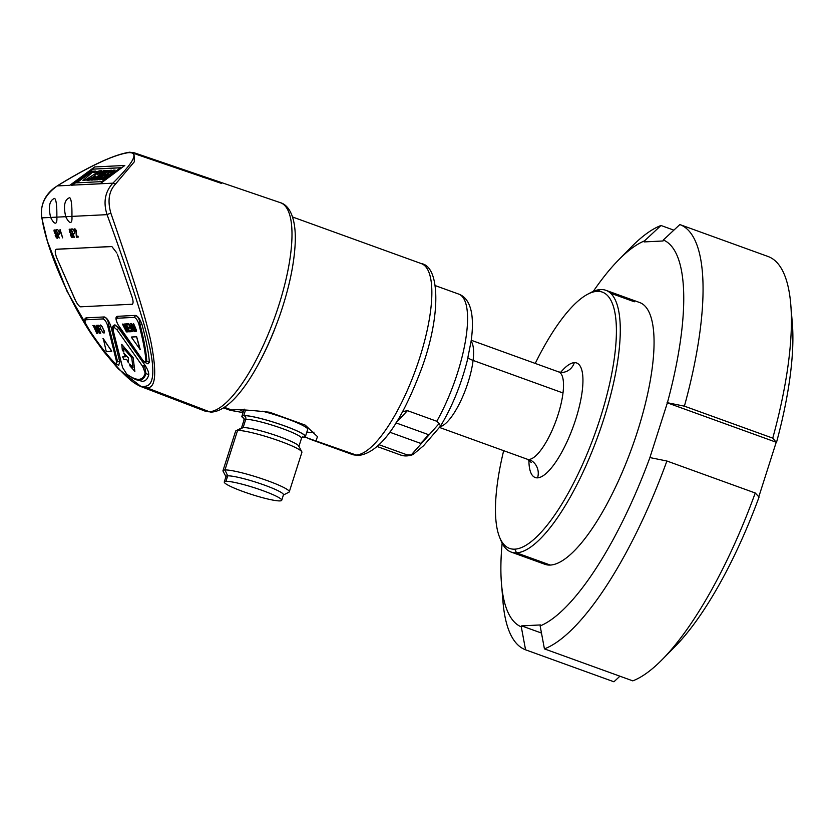 <?xml version="1.0" encoding="UTF-8"?>
<svg xmlns="http://www.w3.org/2000/svg" width="834" height="834" viewBox="0 0 834 834"><rect width="100%" height="100%" fill="white"/><g stroke="black" fill="none" stroke-linecap="round" stroke-linejoin="round"><path stroke-width="1.25" d="M71.443 231.383L70.264 229.214L69.243 229.225L70.317 229.194L71.495 231.352L69.931 229.913L69.545 230.309L69.931 229.913M41.7 217.57L41.919 217.862C47.017 253.724 75.623 314.116 98.6 344.327C121.983 374.716 137.422 388.707 144.928 386.298L146.409 387.643L209.376 411.735A110.818 33.548 -70.1 0 0 276.784 311.468A110.818 33.548 -70.1 0 0 280.37 202.672A110.818 33.548 -70.1 0 0 280.297 202.652C288.825 204.956 296.727 217.247 295.1 245.102C293.86 265.817 288.804 289.106 279.953 314.981C261.699 366.533 234.229 410.828 211.492 412.079M69.941 185.304L57.233 185.93C89.822 166.018 113.434 154.947 128.082 152.716C139.403 151.715 134.316 161.869 112.83 183.188C105.021 191.778 103.103 202.276 107.054 214.651L71.933 216.381C72.162 220.426 71.672 222.428 70.473 222.397C69.305 222.542 67.721 220.645 65.73 216.694L71.933 216.381C72.089 205.383 71.349 199.138 69.733 197.658C64.562 199.482 63.228 205.821 65.73 216.694L56.848 217.132C57.077 221.166 56.587 223.168 55.388 223.147C54.21 223.293 52.636 221.385 50.645 217.434L56.848 217.132C57.004 206.134 56.264 199.889 54.648 198.398C49.477 200.223 48.143 206.571 50.645 217.434L41.919 217.862C39.803 205.393 44.9 194.749 57.233 185.93L57.306 185.826C89.853 165.83 113.924 154.613 129.51 152.215L133.961 152.695L134.368 161.733L115.634 183.928C108.983 190.861 107.377 200.556 110.797 213.014L107.054 214.651C121.128 252.858 133.325 288.95 143.636 322.925C152.82 355.055 158.064 385.391 144.928 386.298M118.574 365.209L119.835 362.185L110.995 326.845C109.254 321.351 107.106 318.077 104.542 317.014M86.945 317.806L104.052 316.962M145.095 362.488L147.983 363.843L149.38 362.373C148.786 353.366 146.357 340.845 142.082 324.822C140.258 319.495 138.152 316.378 135.744 315.471M136.15 379.731L142.343 381.305C145.439 381.242 147.566 379.095 148.733 374.862C148.921 372.517 147.67 369.306 144.98 365.229L119.22 328.513L115.165 324.979M112.882 329.586L112.882 329.691C112.11 327.22 112.705 325.635 114.665 324.937L119.22 328.513M74.779 230.09L74.997 231.32L75.05 229.621M77.906 236.126L76.52 236.199L76.332 231.07L74.799 228.777L74.341 229.423L74.799 228.777L75.644 229.413L76.384 231.049L76.572 236.178L77.958 236.105L78.219 237.106L77.958 236.105M74.278 237.304L73.215 233.927L74.539 233.113L74.216 231.31L73.319 229.381L71.328 228.996L73.903 237.325L73.267 233.906M73.934 233.895L74.591 233.093L73.986 233.864L74.591 233.093L73.83 230.153L72.902 228.985L71.328 228.996M69.191 229.246L69.743 232.321L72.318 235.115L72.11 236.533L70.296 234.792L71.641 237.242L72.829 237.19L72.652 235L69.993 231.935L69.983 229.892M72.391 237.544L72.965 236.241L72.214 233.812L70.046 231.904M54.106 229.996L55.232 229.934L56.41 232.102L55.18 229.955L54.106 229.996L54.001 230.851L54.658 233.072L57.233 235.855L56.973 237.304L55.211 235.532L56.556 237.992L57.744 237.93L57.609 235.72L54.961 232.655L54.898 230.632M57.296 238.284L57.88 236.981M57.337 237.075L56.514 237.054L55.586 235.407M62.613 237.878L60.079 229.496L62.665 237.857L60.246 231.393L59.923 232.655L60.298 231.362M60.079 229.496L59.923 232.655M58.849 234.635L59.454 233.864L58.13 234.667L59.183 238.044L58.171 234.646M56.243 229.746L57.765 229.746L58.693 230.914L59.506 233.843L58.901 234.615L59.183 232.029L57.807 229.725L56.243 229.746L59.183 238.044M116.958 253.129L111.808 246.468L56.149 249.324M132.304 297.748L117.479 254.495M75.519 300.542L56.587 257.498L75.081 299.719M56.139 256.132L56.587 257.498C54.888 252.587 54.794 249.866 56.316 249.303L56.274 249.262M124.829 165.466L100.122 183.814L72.433 185.127L100.09 183.761L124.829 165.466L94.659 166.956L69.91 185.252M115.634 183.928L112.83 183.188L100.09 183.761M72.464 185.179L71.203 185.242L92.918 169.104L120.576 167.738L101.821 181.614L76.686 182.855L92.449 171.189L91.187 171.251L72.433 185.127M76.78 182.844L92.449 171.189M92.949 169.156L120.513 167.79M101.946 179.539L103.552 179.508L115.134 170.126L113.466 170.157L104.49 176.151L111.589 170.251L109.963 170.324L96.004 179.831L97.568 179.758L105.282 174.442L98.975 179.685L100.549 179.612L108.524 174.275L101.946 179.539L103.52 179.466L115.102 170.073M98.975 179.685L100.58 179.654L108.003 174.692M96.004 179.831L97.599 179.81L104.803 174.848M104.938 175.849L111.589 170.251M93.731 179.946L95.42 179.915L108.17 170.417L106.502 170.501L93.731 179.946L95.389 179.863L108.17 170.417M93.731 172.586L95.514 171.095L93.742 171.126L82.983 180.478L84.828 180.436L99.413 171.033M97.734 174.452L101.685 170.782L99.6 170.834L93.71 176.62L86.913 180.28L89.134 180.175L95.691 176.516L90.864 180.092L92.532 180.008L105.303 170.563L103.645 170.636L97.536 174.567L101.654 170.741M90.864 180.092L92.564 180.05L105.303 170.563M86.913 180.28L89.165 180.217L95.337 176.777M71.171 185.19L92.918 169.104M84.828 180.436L99.59 170.845L93.648 172.586L95.483 171.043M82.983 180.478L84.797 180.384M57.431 185.805L54.189 187.963C44.4 195.594 40.24 205.477 41.71 217.601L47.423 241.328L66.97 291.17L93.835 337.76L104.01 351.927L118.22 368.805L141.217 386.663L146.409 387.643C155.593 389.061 157.146 373.986 151.048 342.409C144.188 309.258 123.693 250.492 110.797 213.014M204.872 411.037A110.818 33.548 -70.1 0 0 204.935 411.068A110.818 33.548 -70.1 0 0 209.376 411.735A5.796 5.484 87.2 0 0 211.513 412.079L204.872 411.037M139.215 385.808L141.217 386.674M208.708 178.935L202.599 177.1M255.694 369.024A106.585 32.265 -70.1 0 0 274.678 329.232M358.818 455.437C383.849 451.945 404.938 412.934 421.9 367.784C441.405 314.116 439.674 266.15 421.295 263.596A101.487 30.722 109.9 0 1 421.368 263.617A101.487 30.722 109.9 0 1 417.834 363.478A101.487 30.722 109.9 0 1 356.191 455.041A101.487 30.722 109.9 0 1 352.282 454.478A101.487 30.722 109.9 0 1 352.219 454.457L358.849 455.437A7.537 7.131 -92.8 0 1 356.191 455.041L304.733 437.037M243.059 412.59L230.33 410.338L231.904 410.057C236.366 409.233 248.949 409.963 269.653 412.257L305.223 425.132L317.483 436.641L316.096 440.529M378.959 444.678L406.992 454.822L411.183 454.999L439.195 423.474L440.529 426.111L423.547 445.752L413.028 454.551L411.183 454.999M402.593 411.652L407.44 410.641L395.942 422.963M389.676 432.179L420.597 443.365A78.813 23.852 -70.1 0 0 428.384 434.608L396.421 423.036M407.44 410.641L436.797 421.274L439.195 423.474M499.629 537.315A136.286 41.252 109.9 0 0 514.797 549.158A136.286 41.252 -70.1 0 0 600.251 418.074A136.286 41.252 -70.1 0 0 597.071 291.358L600.543 289.554A139.184 42.138 -70.1 0 1 605.901 290.315L639.688 302.544A139.184 42.138 109.9 0 1 634.83 439.497A139.184 42.138 109.9 0 1 550.304 565.066A139.184 42.138 109.9 0 1 544.936 564.305L511.159 552.077A139.184 42.138 109.9 0 1 501.026 540.745L499.629 537.315A136.286 41.252 109.9 0 1 503.663 450.683M535.24 363.426A136.286 41.252 109.9 0 1 587.595 294.277A136.286 41.252 109.9 0 1 597.071 291.358M514.797 549.158L516.517 552.838A139.184 42.138 -70.1 0 0 601.053 427.269A139.184 42.138 -70.1 0 0 605.901 290.315M550.304 565.066L516.517 552.838A139.184 42.138 109.9 0 1 511.159 552.077M587.595 294.277L590.868 292.546A139.184 42.138 109.9 0 1 600.543 289.554M502.151 543.205A206.092 62.383 -70.1 0 0 501.474 583.602A206.092 62.383 -70.1 0 0 521.292 626.876L521.615 625.875L540.474 624.937L540.151 625.938A206.092 62.383 -70.1 0 0 649.905 457.574L667.409 402.728A206.092 62.383 -70.1 0 0 663.332 239.983L663.009 240.984L644.15 241.912L644.474 240.911A206.092 62.383 -70.1 0 0 618.651 259.885A206.092 62.383 -70.1 0 0 593.297 291.368M673.851 230.153L660.987 225.493L644.474 240.911M630.525 247.834A226.181 68.471 109.9 0 1 631.609 246.728A226.181 68.471 109.9 0 1 660.987 225.493M619.923 676.197L613.928 681.785L525.566 649.811A226.181 68.471 109.9 0 1 503.006 602.002A226.181 68.471 109.9 0 1 502.839 599.75M525.566 649.811L521.292 626.876M541.474 633.058L521.615 625.875M662.165 659.631A226.181 68.471 -70.1 0 0 755.25 492.998L759.055 497.085A206.092 62.383 109.9 0 1 675.123 646.475L662.165 659.621A226.181 68.471 -70.1 0 1 632.787 680.857L544.425 648.883L540.151 625.938M755.25 492.998L666.898 461.014A226.181 68.471 109.9 0 1 544.425 648.883M666.898 461.014L649.905 457.574M758.804 496.814L776.214 442.249L667.064 402.749M776.214 442.249L772.753 438.142L684.401 406.168L667.409 402.728M772.753 438.142A226.181 68.471 -70.1 0 0 790.757 304.347A226.181 68.471 -70.1 0 0 768.197 256.549L679.846 224.565A226.181 68.471 109.9 0 1 684.401 406.168M679.846 224.565L663.332 239.983M675.123 646.475A206.092 62.383 109.9 0 1 674.195 647.403M792.123 320.767A206.092 62.383 109.9 0 1 792.3 322.748A206.092 62.383 109.9 0 1 776.558 442.228M306.839 432.043A40.595 4.868 -162.3 0 0 314.001 432.137M240.098 409.942A40.595 4.868 -162.3 0 0 243.32 411.767M262.439 411.225A33.35 3.993 17.7 0 1 307.694 429.406A33.35 3.993 17.7 0 1 307.663 429.479M244.081 418.647A33.35 3.993 17.7 0 1 241.881 416.249A33.35 3.993 17.7 0 1 243.768 415.572A33.35 3.993 -162.3 0 1 279.776 424.204A33.35 3.993 -162.3 0 1 305.411 436.536A33.35 3.993 -162.3 0 1 303.534 437.204A33.35 3.993 17.7 0 1 302.231 437.204M298.853 446.18A30.16 3.617 -162.3 0 0 298.801 446.054A30.16 3.617 -162.3 0 0 273.979 434.806A30.16 3.617 -162.3 0 0 243.121 427.581L237.565 430.459L224.961 469.959L227.713 475.849L225.962 481.333A30.16 3.617 -162.3 0 1 258.53 489.131A30.16 3.617 -162.3 0 1 281.725 500.285A30.16 3.617 -162.3 0 1 280.016 500.9A30.16 3.617 17.7 0 1 247.448 493.092A30.16 3.617 17.7 0 1 224.263 481.937A30.16 3.617 17.7 0 1 225.962 481.333M241.704 427.873A30.16 3.617 17.7 0 1 241.766 427.842A30.16 3.617 17.7 0 1 243.121 427.581L245.749 419.346A2.898 2.742 -92.8 0 0 244.028 415.666A33.058 3.961 17.7 0 0 244.039 418.512M235.574 431.261A34.799 4.17 17.7 0 1 235.595 431.168A34.799 4.17 17.7 0 1 236.001 430.761A34.799 4.17 17.7 0 1 237.565 430.459A34.799 4.17 -162.3 0 1 273.166 438.799A34.799 4.17 -162.3 0 1 301.814 451.778A34.799 4.17 -162.3 0 1 301.898 452.33L289.283 491.82M288.825 492.258A34.799 4.17 -162.3 0 0 288.898 492.227A34.799 4.17 -162.3 0 0 289.294 491.831A34.799 4.17 -162.3 0 0 262.533 478.956A34.799 4.17 -162.3 0 0 224.961 469.959A34.799 4.17 17.7 0 0 222.991 470.657L235.605 431.168M223.178 471.377A34.799 4.17 17.7 0 1 223.074 471.21A34.799 4.17 17.7 0 1 222.991 470.657M225.993 476.537A30.16 3.617 17.7 0 1 226.014 476.454A30.16 3.617 17.7 0 1 227.713 475.849A30.16 3.617 -162.3 0 1 260.281 483.647A30.16 3.617 -162.3 0 1 283.466 494.802L281.715 500.285M110.995 326.845L108.743 325.896C108.524 321.319 107.106 318.348 104.469 316.993L102.968 318.932C104.813 319.547 106.366 321.778 107.638 325.625L108.743 325.896L117.479 361.205L119.835 362.185M114.227 362.613L115.999 364.01L117.479 361.205L116.395 360.976C116.927 363.801 116.155 364.239 114.081 362.3C106.345 354.21 97.286 342.221 86.882 326.323C84.932 322.966 84.526 320.788 85.683 319.787L87.184 317.848M116.395 360.976L107.638 325.625M93.272 325.51L96.848 333.371A1267.889 1198.812 -92.8 0 1 93.272 325.51L92.845 325.552M98.6 331.557L93.877 325.5L97.859 333.319A1267.889 1198.812 -92.8 0 1 95.316 327.741M96.16 325.364L99.736 333.225A1267.889 1198.812 -92.8 0 1 96.16 325.364L98.548 331.578L94.315 325.458M98.714 325.239L99.131 326.167A1267.889 1198.812 -92.8 0 1 98.714 325.239L96.754 325.354L100.758 333.173A1267.889 1198.812 -92.8 0 1 99.194 329.774M100.028 328.617L100.455 329.545A1267.889 1198.812 -92.8 0 1 100.028 328.617L98.704 328.679A1267.889 1198.812 -92.8 0 1 97.641 326.323M100.382 325.01L99.851 326.198L100.862 329.284L103.062 332.672L104.49 332.662L102.405 326.959L100.33 325.041L101.321 325.5L104.375 331.181L104.021 333.173M111.683 351.302L103.322 338.667L106.074 350.812L106.616 351.583L111.62 351.333L111.464 350.52M96.796 333.392L93.22 325.531M99.684 333.246L94.993 327.168L97.807 333.339M98.662 325.26L96.754 325.354M99.079 326.188L97.547 326.271L98.704 328.679M99.976 328.638L98.652 328.7M100.403 329.566L99.069 329.628L100.705 333.204M111.412 350.541L102.947 338.708M142.082 324.822L139.924 323.957C139.622 319.505 138.215 316.68 135.681 315.461L134.18 317.389C135.911 317.921 137.443 320.037 138.767 323.769C143.01 339.959 145.366 352.282 145.856 360.736C145.721 362.78 144.563 362.436 142.385 359.683L118.303 325.104C116.124 321.298 115.655 319.015 116.896 318.244L134.18 317.389M149.38 362.373L146.763 361.205C146.304 352.375 144.021 339.959 139.924 323.957L138.767 323.769M145.241 362.561L146.763 361.205L145.856 360.736M131.678 323.613L135.181 331.244L136.474 331.129L135.588 328.064A1267.889 1198.812 -92.8 0 1 133.534 323.519L135.546 330.66L131.678 323.613A1267.889 1198.812 -92.8 0 0 133.732 328.148L135.066 330.4L135.952 330.087M136.005 331.598L136.349 329.951M130.667 323.665L134.243 331.525A1267.889 1198.812 -92.8 0 1 130.667 323.665L133.065 329.878L128.394 323.8L132.377 331.619A1267.889 1198.812 -92.8 0 1 129.833 326.031M133.117 329.857L128.822 323.759M129.27 327.147L129.687 328.064A1267.889 1198.812 -92.8 0 1 129.27 327.147L127.706 327.22A1267.889 1198.812 -92.8 0 1 126.643 324.895M129.343 330.817L131.021 330.754L131.501 331.661A1267.889 1198.812 -92.8 0 1 131.084 330.733L129.343 330.817A1267.889 1198.812 -92.8 0 1 128.165 328.242M127.863 323.8L128.28 324.728A1267.889 1198.812 -92.8 0 1 127.863 323.8L125.767 323.926L129.343 331.786L131.449 331.682M126.393 331.932L123.338 325.239L127.206 331.89L125.371 325.26L128.78 331.796A1267.889 1198.812 -92.8 0 1 125.204 323.936L124.652 323.978L126.883 330.754L123.067 324.04L122.452 324.092L126.445 331.911A1267.889 1198.812 -92.8 0 1 123.755 326.021M127.55 331.88L125.423 325.229M126.935 330.733L126.268 329.576M139.945 349.665L136.609 336.78L131.595 337.03L131.793 337.822L140.268 349.654L136.661 336.759L131.647 336.999L131.845 337.791M135.598 330.639L135.9 330.108M136.296 329.972L133.534 323.519M132.325 331.64L129.51 325.469L134.191 331.546M129.218 327.168L127.654 327.251L126.559 324.833L128.227 324.76M129.291 330.837L128.071 328.169L129.635 328.096M127.81 323.821L125.767 323.926M128.728 331.817L125.204 323.936M122.452 324.092L123.067 324.04M123.015 324.061L126.215 329.597M144.98 365.229L118.668 328.356L116.989 329.795L142.781 366.553L145.168 373.017C144.157 376.989 142.051 379.105 138.861 379.355C135.567 379.428 131.48 377.614 126.612 373.934L122.598 367.554L113.059 329.993L113.622 326.907L116.989 329.795M142.781 366.553L144.449 365.073L145.95 373.59C144.73 377.781 142.572 379.908 139.497 379.981L138.861 379.355M127.133 374.518L133.607 378.542L142.343 381.305M128.415 357.922L128.415 362.821L128.415 357.922L123.849 353.262L125.475 356.764L122.64 356.9L125.475 356.764M123.88 352.042L123.442 348.091L131.751 357.776L132.992 367.784L129.677 363.999L129.906 365.855L134.858 371.401L133.138 357.692L121.754 344.39L122.337 350.238L123.88 352.042L123.495 348.07M133.044 367.752L129.677 363.999M128.363 357.953L123.797 353.282M128.415 362.821L126.726 359.35L123.901 359.496L122.64 356.9M134.806 371.422L133.138 357.692M133.086 357.713L121.701 344.411M74.997 229.642L75.967 231.06L76.353 237.2L78.219 237.106M74.956 231.341L74.747 228.797L74.289 229.444M72.11 236.533L70.671 234.656M69.993 231.935L69.597 230.288M57.827 237.002L57.077 234.573L54.575 231.935L54.846 230.653L56.358 232.123M111.558 246.583L56.566 249.199M75.112 299.708C77.072 303.847 78.896 306.214 80.575 306.818L132.47 304.222M132.241 304.274C133.398 303.524 133.336 301.064 132.064 296.904M128.082 152.716L130.49 152.341M208.667 179.039L221.604 183.459M135.9 154.186L202.777 177.027M231.904 410.057L224.336 407.315M400.205 454.864A85.548 25.896 -70.1 0 0 400.508 454.978A85.548 25.896 -70.1 0 0 406.992 454.822M436.797 421.274A85.548 25.896 -70.1 0 0 458.742 294.11A85.548 25.896 -70.1 0 0 458.429 294.006M471.106 341.189A46.391 14.042 109.9 0 1 473.087 360.424A46.391 14.042 109.9 0 1 440.123 426.727M467.947 357.807A17.399 10.029 -173.1 0 0 473.087 360.424L563.002 392.97A46.391 14.042 109.9 0 1 528.933 459.44A46.391 14.042 109.9 0 1 527.151 459.18L531.216 462.401M560.646 372.391A60.892 18.431 109.9 0 1 574.313 362.665A60.892 18.431 109.9 0 1 575.731 419.283A60.892 18.431 109.9 0 1 537.555 477.851A14.501 13.709 87.2 0 0 528.933 459.44M537.555 477.851A60.892 18.431 109.9 0 1 528.912 460.055M574.313 362.665A14.501 13.709 -92.8 0 1 562.043 372.444A14.501 13.709 -92.8 0 1 562.022 372.444L558.728 371.933A46.391 14.042 109.9 0 1 563.002 392.97M634.33 301.783L610.509 293.161M245.53 410.036L243.768 415.572M244.028 415.666A33.058 3.961 -162.3 0 1 284.394 425.861A33.058 3.961 -162.3 0 1 303.274 437.11A33.058 3.961 17.7 0 1 302.346 437.12M303.274 437.11A2.898 2.742 87.2 0 0 302.606 436.964M302.335 436.953A2.898 2.742 87.2 0 0 302.262 436.953L301.501 438.298A30.16 3.617 -162.3 0 0 278.285 427.144A30.16 3.617 -162.3 0 0 245.749 419.346A30.16 3.617 17.7 0 0 244.049 419.961A30.16 3.617 17.7 0 0 244.028 420.044M301.47 438.371A30.16 3.617 -162.3 0 0 301.501 438.309L298.864 446.534M85.683 319.787L102.968 318.932M116.896 318.244L118.397 316.305M135.327 315.419L118.147 316.274M148.733 374.862L145.168 373.017M112.903 329.711L122.598 367.554M113.622 326.907L115.113 324.968M204.935 411.068L141.102 386.632M133.961 152.695L280.37 202.672M352.282 454.488L309.852 439.132M230.33 410.338L223.481 407.868M421.368 263.617L292.557 216.996M413.028 454.551C408.368 456.24 404.198 456.386 400.508 454.978L377.041 446.471M440.529 426.101C452.08 406.815 460.962 385.099 467.176 360.966L471.074 341.398C472.711 330.201 472.857 320.631 471.512 312.687C469.615 302.7 465.351 296.508 458.742 294.1L435.254 285.614M439.581 427.488L527.151 459.18M563.555 372.277L562.043 372.444M471.241 340.262L558.728 371.933M631.609 246.739L619.579 258.947M503.027 601.981L501.651 585.593M790.747 304.368L792.29 322.768M241.891 416.249L244.164 409.119M305.411 436.536L307.683 429.406M243.83 418.095L244.049 419.961L241.422 428.186M236.001 430.761L241.766 427.842M298.791 446.054L301.793 451.778M226.097 476.944L223.095 471.21M288.887 492.227L283.122 495.146M224.273 481.948L226.024 476.454M118.751 365.292L116.009 364.01M114.227 362.602C104.928 352.459 95.816 340.418 86.903 326.48M86.892 326.49C84.14 320.756 84.109 317.858 86.809 317.806M118.345 325.281L142.416 359.861L145.085 362.509M118.334 325.302C115.311 319.318 115.207 316.305 118.021 316.274M136.411 379.856L133.607 378.542M122.421 367.283L126.935 374.393L133.544 378.511"/></g></svg>

